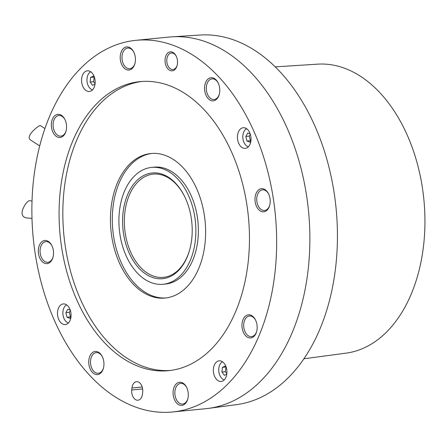 <?xml version="1.0" encoding="UTF-8"?>
<svg xmlns="http://www.w3.org/2000/svg" width="447" height="447" viewBox="0 0 447 447"><rect width="100%" height="100%" fill="white"/><g stroke="black" fill="none" stroke-linecap="round" stroke-linejoin="round"><path stroke-width="0.67" d="M31.983 218.454L27.837 218.047C15.774 217.432 25.87 201.726 29.027 200.748L32.011 200.943M205.061 242.95A72.615 47.293 -95.6 0 0 150.896 153.517A72.615 47.293 -95.6 0 0 110.957 230.417A72.615 47.293 -95.6 0 0 165.139 298.043A72.615 47.293 -95.6 0 0 205.061 242.95M141.9 81.466A145.23 94.585 -95.6 0 0 63.893 235.055A145.23 94.585 -95.6 0 0 170.38 370.468M248.342 260.495A145.23 94.585 -95.6 0 0 140.017 81.622A145.23 94.585 -95.6 0 0 60.133 235.424A145.23 94.585 -95.6 0 0 168.502 370.68A145.23 94.585 -95.6 0 0 248.342 260.495M219.108 381.19A10.376 6.755 84.4 0 1 213.348 370.233A10.376 6.755 84.4 0 1 219.131 360.813A10.376 6.755 84.4 0 1 226.869 370.479A10.376 6.755 84.4 0 1 221.164 381.464A10.376 6.755 84.4 0 1 219.108 381.19M63.245 324.293A10.376 6.755 84.4 0 1 57.484 313.341A10.376 6.755 84.4 0 1 63.267 303.921A10.376 6.755 84.4 0 1 71.012 313.582A10.376 6.755 84.4 0 1 65.301 324.567A10.376 6.755 84.4 0 1 63.245 324.293M87.333 91.21A10.376 6.755 84.4 0 1 81.572 80.253A10.376 6.755 84.4 0 1 87.355 70.838A10.376 6.755 84.4 0 1 95.094 80.499A10.376 6.755 84.4 0 1 89.389 91.484A10.376 6.755 84.4 0 1 87.333 91.21M243.196 148.102A10.376 6.755 84.4 0 1 237.435 137.151A10.376 6.755 84.4 0 1 243.213 127.73A10.376 6.755 84.4 0 1 250.957 137.391A10.376 6.755 84.4 0 1 245.252 148.376A10.376 6.755 84.4 0 1 243.196 148.102M131.954 387.996A8.297 5.403 84.4 0 1 136.519 381.699A8.297 5.403 84.4 0 1 142.705 391.924L142.498 393.93A8.297 5.403 84.4 0 1 137.939 400.227A8.297 5.403 84.4 0 1 131.748 390.007L131.954 387.996L142.219 386.985M172.246 52.087A9.543 6.213 84.4 0 1 176.118 55.936A9.543 6.213 84.4 0 1 177.079 65.687A9.543 6.213 84.4 0 1 169.379 70.112A9.543 6.213 84.4 0 1 165.2 58.361A9.543 6.213 84.4 0 1 172.246 52.087M60.121 114.655A11.616 7.565 84.4 0 1 64.837 119.338A11.616 7.565 84.4 0 1 66.005 131.206A11.616 7.565 84.4 0 1 56.629 136.598A11.616 7.565 84.4 0 1 51.545 122.288A11.616 7.565 84.4 0 1 60.121 114.655M47.086 240.799A11.616 7.565 84.4 0 1 51.796 245.481A11.616 7.565 84.4 0 1 52.969 257.349A11.616 7.565 84.4 0 1 43.594 262.741A11.616 7.565 84.4 0 1 38.509 248.431A11.616 7.565 84.4 0 1 47.086 240.799M97.513 351.767A11.616 7.565 84.4 0 1 102.223 356.455A11.616 7.565 84.4 0 1 103.397 368.322A11.616 7.565 84.4 0 1 94.021 373.714A11.616 7.565 84.4 0 1 88.936 359.405A11.616 7.565 84.4 0 1 97.513 351.767M181.862 382.559A11.616 7.565 84.4 0 1 186.578 387.242A11.616 7.565 84.4 0 1 187.746 399.115A11.616 7.565 84.4 0 1 178.375 404.501A11.616 7.565 84.4 0 1 173.285 390.192A11.616 7.565 84.4 0 1 181.862 382.559M250.722 315.135A11.616 7.565 84.4 0 1 255.438 319.817A11.616 7.565 84.4 0 1 256.612 331.685A11.616 7.565 84.4 0 1 247.236 337.077A11.616 7.565 84.4 0 1 242.151 322.768A11.616 7.565 84.4 0 1 250.722 315.135M263.758 188.992A11.616 7.565 84.4 0 1 268.474 193.674A11.616 7.565 84.4 0 1 269.647 205.542A11.616 7.565 84.4 0 1 260.271 210.934A11.616 7.565 84.4 0 1 255.187 196.624A11.616 7.565 84.4 0 1 263.758 188.992M213.331 78.018A11.616 7.565 84.4 0 1 218.047 82.706A11.616 7.565 84.4 0 1 219.22 94.574A11.616 7.565 84.4 0 1 209.844 99.96A11.616 7.565 84.4 0 1 204.76 85.651A11.616 7.565 84.4 0 1 213.331 78.018M128.982 47.231A11.616 7.565 84.4 0 1 133.698 51.913A11.616 7.565 84.4 0 1 134.865 63.781A11.616 7.565 84.4 0 1 125.495 69.173A11.616 7.565 84.4 0 1 120.405 54.864A11.616 7.565 84.4 0 1 128.982 47.231M275.218 270.306A186.723 121.606 -95.6 0 0 135.949 40.325A186.723 121.606 -95.6 0 0 33.24 238.078A186.723 121.606 -95.6 0 0 172.57 411.972A186.723 121.606 -95.6 0 0 275.218 270.306M39.688 145.901L30.888 140.213C24.004 136.469 40.034 124.411 40.347 125.573L44.901 128.518M250.326 134.279L249.275 136.117L250.415 140.704L250.823 140.855M166.077 297.937A72.615 47.293 84.4 0 1 112.862 208.425A72.615 47.293 84.4 0 1 151.84 153.438M172.57 411.972L205.788 408.698A186.723 121.606 -95.6 0 0 208.503 408.385A186.723 121.606 -95.6 0 0 308.436 267.032A186.723 121.606 -95.6 0 0 171.888 36.833A186.723 121.606 -95.6 0 0 169.162 37.051L135.949 40.325M176.274 56.255A8.297 5.403 -95.6 0 0 173.062 53.199A8.297 5.403 -95.6 0 0 171.419 52.981A8.297 5.403 -95.6 0 0 166.854 61.77A8.297 5.403 -95.6 0 0 173.045 69.497A8.297 5.403 -95.6 0 0 177.168 65.34M218.203 83.019A10.376 6.755 -95.6 0 0 214.147 79.13A10.376 6.755 -95.6 0 0 212.09 78.856A10.376 6.755 -95.6 0 0 206.385 89.847A10.376 6.755 -95.6 0 0 214.13 99.508A10.376 6.755 -95.6 0 0 219.309 94.233M268.63 193.992A10.376 6.755 -95.6 0 0 264.574 190.104A10.376 6.755 -95.6 0 0 262.518 189.83A10.376 6.755 -95.6 0 0 256.813 200.815A10.376 6.755 -95.6 0 0 264.557 210.476A10.376 6.755 -95.6 0 0 269.737 205.201M255.595 320.136A10.376 6.755 -95.6 0 0 251.538 316.247A10.376 6.755 -95.6 0 0 249.482 315.973A10.376 6.755 -95.6 0 0 243.777 326.958A10.376 6.755 -95.6 0 0 251.521 336.619A10.376 6.755 -95.6 0 0 256.701 331.344M186.734 387.56A10.376 6.755 -95.6 0 0 182.678 383.671A10.376 6.755 -95.6 0 0 180.622 383.397A10.376 6.755 -95.6 0 0 174.917 394.383A10.376 6.755 -95.6 0 0 182.655 404.043A10.376 6.755 -95.6 0 0 187.835 398.769M102.38 356.767A10.376 6.755 -95.6 0 0 98.329 352.884A10.376 6.755 -95.6 0 0 96.273 352.61A10.376 6.755 -95.6 0 0 90.568 363.595A10.376 6.755 -95.6 0 0 98.306 373.256A10.376 6.755 -95.6 0 0 103.486 367.982M51.953 245.8A10.376 6.755 -95.6 0 0 47.902 241.911A10.376 6.755 -95.6 0 0 45.845 241.637A10.376 6.755 -95.6 0 0 40.141 252.622A10.376 6.755 -95.6 0 0 47.879 262.283A10.376 6.755 -95.6 0 0 53.059 257.008M64.994 119.656A10.376 6.755 -95.6 0 0 60.937 115.767A10.376 6.755 -95.6 0 0 58.881 115.494A10.376 6.755 -95.6 0 0 53.176 126.479A10.376 6.755 -95.6 0 0 60.915 136.139A10.376 6.755 -95.6 0 0 66.095 130.865M133.854 52.232A10.376 6.755 -95.6 0 0 129.798 48.343A10.376 6.755 -95.6 0 0 127.741 48.069A10.376 6.755 -95.6 0 0 122.037 59.054A10.376 6.755 -95.6 0 0 129.775 68.715A10.376 6.755 -95.6 0 0 134.96 63.44M70.38 310.464L69.33 312.308L70.464 316.895L70.877 317.046M122.986 213.28A53.115 34.592 84.4 0 1 148.175 173.749A53.115 34.592 84.4 0 1 184.265 195.797A53.115 34.592 84.4 0 1 189.612 250.063A53.115 34.592 84.4 0 1 148.069 275.464A53.115 34.592 84.4 0 1 122.986 213.28M119.355 211.956A58.713 38.241 84.4 0 1 151.634 167.407A58.713 38.241 84.4 0 1 195.445 222.092A58.713 38.241 84.4 0 1 163.149 284.27A58.713 38.241 84.4 0 1 119.355 211.956M189.701 249.728A51.869 33.782 84.4 0 1 163.418 277.363A51.869 33.782 84.4 0 1 124.735 213.482A51.869 33.782 84.4 0 1 153.248 174.129A51.869 33.782 84.4 0 1 184.415 196.104M226.009 366.959L225.366 371.675L226.858 373.686M225.847 367.032L222.399 367.373L221.919 372.016L224.366 375.318L226.791 374.212M225.366 371.675L221.919 372.016M226.188 367.194L225.327 366.032L222.399 367.373M222.522 361.791A9.337 6.079 -95.6 0 0 218.795 368.468A9.337 6.079 -95.6 0 0 223.913 379.721A9.337 6.079 -95.6 0 0 224.299 379.844M70.252 310.073L67.849 309.195L65.882 312.649L67.016 317.236L70.123 318.37L70.989 316.845M70.464 316.895L67.016 317.236M69.33 312.308L65.882 312.649M66.659 304.899A9.337 6.079 -95.6 0 0 62.938 311.576A9.337 6.079 -95.6 0 0 68.441 322.946M151.634 167.407L154.142 167.161A58.713 38.241 84.4 0 1 197.954 221.846A58.713 38.241 84.4 0 1 165.658 284.024L163.149 284.27M94.239 76.979L93.591 81.695L95.082 83.706M93.591 81.695L90.143 82.036L92.596 85.338L95.015 84.232M94.071 77.057L90.624 77.392L90.143 82.036M94.412 77.214L93.552 76.057L90.624 77.392M90.747 71.811A9.337 6.079 -95.6 0 0 87.025 78.488A9.337 6.079 -95.6 0 0 92.523 89.864M208.503 408.385L236.597 404.636A185.745 120.969 -95.6 0 0 336.004 264.021A185.745 120.969 -95.6 0 0 200.172 35.028L171.888 36.833M303.938 358.773L346.095 353.141A145.23 94.585 -95.6 0 0 423.823 243.202A145.23 94.585 -95.6 0 0 317.621 64.156L275.173 66.866M246.604 128.708A9.337 6.079 -95.6 0 0 242.883 135.385A9.337 6.079 -95.6 0 0 248.387 146.756M250.197 133.882L247.794 133.005L245.828 136.458L246.967 141.045L250.069 142.18L250.935 140.654M249.275 136.117L245.828 136.458M250.415 140.704L246.967 141.045M142.649 388.935L131.748 390.007"/></g></svg>
